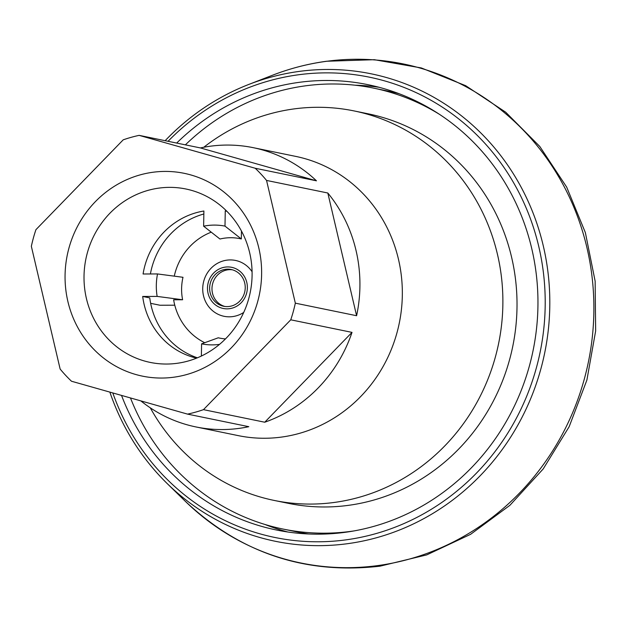 <?xml version="1.0" encoding="UTF-8"?>
<svg xmlns="http://www.w3.org/2000/svg" width="627" height="627" viewBox="0 0 627 627"><rect width="100%" height="100%" fill="white"/><g stroke="black" fill="none" stroke-linecap="round" stroke-linejoin="round"><path stroke-width="0.94" d="M203.767 147.259A198.806 188.312 101.6 0 1 269.195 114.051A198.806 188.312 101.6 0 1 354.106 110.932A198.806 188.312 101.6 0 1 502.87 298.758A198.806 188.312 101.6 0 1 359.083 497.313A198.806 188.312 101.6 0 1 274.179 500.432A198.806 188.312 101.6 0 1 150.292 407.832M187.544 414.118L71.486 381.232A142.541 135.017 101.6 0 1 60.137 369.044L31.35 246.317A142.541 135.017 101.6 0 1 35.935 229.662L123.213 139.829A142.541 135.017 101.6 0 1 131.114 137.344A142.541 135.017 101.6 0 1 139.139 135.361L200.405 147.933L316.463 180.819A142.541 135.017 -78.4 0 0 253.253 147.674L295.67 156.382A142.541 135.017 101.6 0 1 402.33 291.046A142.541 135.017 101.6 0 1 299.244 433.414A142.541 135.017 101.6 0 1 238.362 435.647L195.953 426.94A142.541 135.017 -78.4 0 0 248.801 426.689L187.544 414.118A142.541 135.017 101.6 0 0 195.569 412.135A142.541 135.017 101.6 0 0 203.477 409.65L290.756 319.809L352.013 332.381L264.735 422.222A142.541 135.017 -78.4 0 0 352.013 332.381M140.832 400.88A142.541 135.017 -78.4 0 0 195.953 426.94M354.106 110.932L368.237 113.832A198.806 188.312 101.6 0 1 517.009 301.658A198.806 188.312 101.6 0 1 373.222 500.221A198.806 188.312 101.6 0 1 288.31 503.332L274.179 500.432M354.02 530.92A225.062 213.188 101.6 0 1 283.036 529.055A225.062 213.188 101.6 0 1 130.471 397.941M185.373 144.853A225.062 213.188 101.6 0 1 277.393 91.636A225.062 213.188 101.6 0 1 373.52 88.109A225.062 213.188 101.6 0 1 439.496 114.357M308.743 533.985A225.062 213.188 101.6 0 1 297.174 531.955L283.036 529.055M373.52 88.109L387.658 91.017A225.062 213.188 101.6 0 1 399.085 93.705M253.253 147.674A142.541 135.017 -78.4 0 0 200.405 147.933M316.463 180.819L255.205 168.248A142.541 135.017 101.6 0 1 266.553 180.435L327.811 193.006L356.598 315.726A142.541 135.017 -78.4 0 0 327.811 193.006M356.598 315.726L295.333 303.154A142.541 135.017 101.6 0 1 290.756 319.809M264.735 422.222L203.477 409.65M139.939 174.941A103.533 98.063 101.6 0 1 258.81 247.994A103.533 98.063 101.6 0 1 186.752 374.531A103.533 98.063 101.6 0 1 67.881 301.477A103.533 98.063 101.6 0 1 139.939 174.941M295.333 303.154L266.553 180.435M255.205 168.248L139.139 135.361M188.069 361.034A88.525 83.853 -78.4 0 0 252.093 272.62A88.525 83.853 -78.4 0 0 185.851 188.986A88.525 83.853 -78.4 0 0 148.043 190.373A88.525 83.853 -78.4 0 0 84.018 278.788A88.525 83.853 -78.4 0 0 150.261 362.422A88.525 83.853 -78.4 0 0 188.069 361.034M150.645 303.327L159.971 305.239L174.768 305.192M227.068 308.852A21.005 19.899 101.6 0 1 207.49 287.958A21.005 19.899 101.6 0 1 227.797 266.93A21.005 19.899 101.6 0 1 247.367 287.824A21.005 19.899 101.6 0 1 227.068 308.852M243.723 312.442A28.505 27 101.6 0 1 229.294 316.823A28.505 27 101.6 0 1 202.725 288.459A28.505 27 101.6 0 1 230.281 259.923A28.505 27 101.6 0 1 252.078 271.742M224.85 306.462A18.755 17.768 101.6 0 1 212.177 285.983A18.755 17.768 101.6 0 1 230.109 269.657A18.755 17.768 101.6 0 1 232.374 269.798M227.758 269.171A18.755 17.768 101.6 0 1 231.198 269.516A18.755 17.768 101.6 0 1 245.118 289.658A18.755 17.768 101.6 0 1 227.107 306.603A18.755 17.768 101.6 0 1 223.659 306.266A18.755 17.768 101.6 0 1 209.747 286.124A18.755 17.768 101.6 0 1 227.758 269.171M203.634 226.19L219.959 239.02A50.756 48.075 101.6 0 1 230.665 237.719A50.756 48.075 101.6 0 1 241.324 238.95L224.999 226.12A60.02 56.845 101.6 0 0 214.332 225.093A60.02 56.845 101.6 0 0 203.634 226.19L203.893 211.009A75.021 71.063 -78.4 0 0 143.081 273.991L157.526 273.944A60.02 56.845 101.6 0 0 157.142 296.406L182.614 299.761A50.756 48.075 101.6 0 1 182.998 277.299L157.526 273.944M241.466 231.049L241.324 238.95M174.267 276.146A60.02 56.845 101.6 0 1 211.252 232.17M182.614 299.761L173.632 299.792A60.02 56.845 101.6 0 0 204.731 342.718M225.477 338.909A50.756 48.075 101.6 0 1 218.251 337.796L201.588 343.855A60.02 56.845 101.6 0 0 219.528 344.372M201.385 356.042L201.588 343.855M157.142 296.406L142.69 296.453A75.021 71.063 -78.4 0 0 196.612 358.135M226.762 211.189A75.021 71.063 -78.4 0 0 225.258 210.938L224.999 226.12M150.402 273.968A75.021 71.063 101.6 0 1 203.846 214.003M197.403 357.805A75.021 71.063 101.6 0 1 149.759 297.903L142.69 296.453M226.833 211.26L225.258 210.938M112.797 392.941A234.953 222.546 -78.4 0 0 346.088 539.839A234.953 222.546 -78.4 0 0 543.923 277.189A234.953 222.546 -78.4 0 0 298.209 74.809A234.953 222.546 -78.4 0 0 168.06 141.294M165.136 140.699A238.589 225.994 101.6 0 1 248.903 84.394A238.589 225.994 101.6 0 1 298.985 71.439A238.589 225.994 101.6 0 1 548.507 276.954A238.589 225.994 101.6 0 1 347.609 543.68A238.589 225.994 101.6 0 1 167.033 483.401A238.589 225.994 101.6 0 1 109.866 392.11M176.681 143.066A227.319 215.32 101.6 0 1 298.985 82.364A227.319 215.32 101.6 0 1 367.845 84.653A227.319 215.32 101.6 0 1 537.66 314.48A227.319 215.32 101.6 0 1 345.312 532.292A227.319 215.32 101.6 0 1 276.46 530.003A227.319 215.32 101.6 0 1 121.528 395.41M355.015 85.201A227.319 215.32 101.6 0 1 379.084 87.294M377.995 565.554A254.734 241.285 101.6 0 1 185.208 501.192C240.384 553.077 305.318 574.74 380.001 566.173L426.736 554.887L470.603 534.322L509.916 505.299L543.194 468.949L569.175 426.673L586.888 380.087L595.65 330.962L595.141 281.178L585.367 232.609L566.683 187.12L539.792 146.467L505.691 112.202L465.689 85.687L421.328 67.951L374.335 59.698L326.542 61.25C308.092 63.766 290.121 68.414 272.62 75.193A254.734 241.285 101.6 0 1 326.087 61.368A254.734 241.285 101.6 0 1 592.491 280.786A254.734 241.285 101.6 0 1 377.995 565.554M287.832 532.002A227.319 215.32 101.6 0 1 264.884 524.446M167.033 483.401L185.208 501.192M248.903 84.394L272.62 75.193"/></g></svg>
